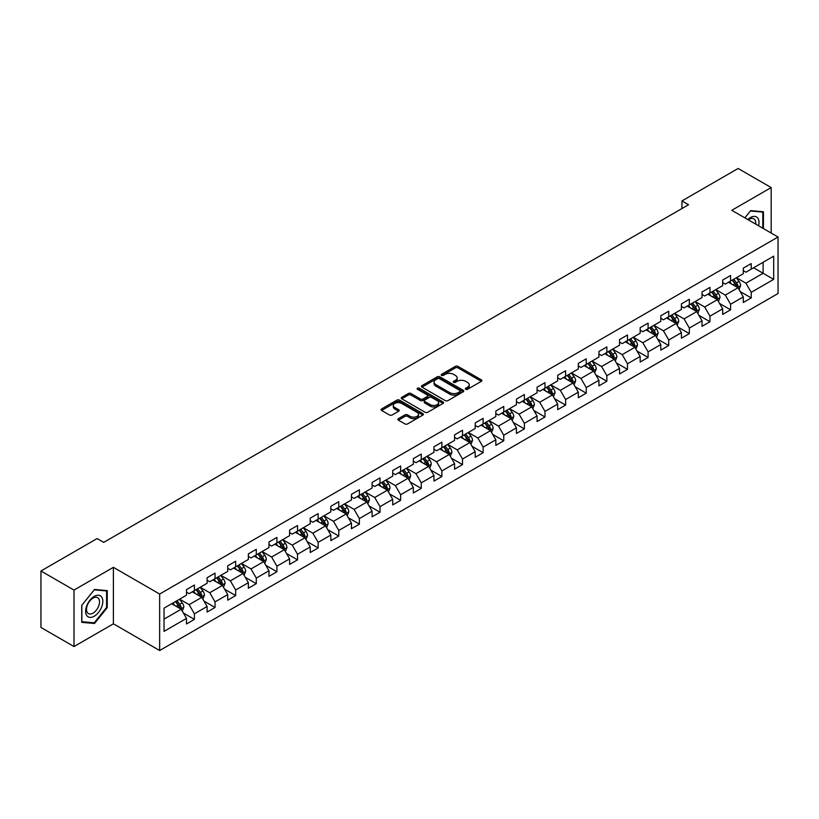 <?xml version="1.0" encoding="UTF-8"?>
<svg xmlns="http://www.w3.org/2000/svg" width="819" height="819" viewBox="0 0 819 819"><rect width="100%" height="100%" fill="white"/><g stroke="black" fill="none" stroke-linecap="round" stroke-linejoin="round"><path stroke-width="1.23" d="M465.714 389.301A1.28 0.737 0 0 0 467.536 389.301L481.326 381.337A1.833 1.054 0 0 0 481.859 380.589A1.833 1.054 0 0 0 481.326 379.842L457.964 366.359A1.833 1.054 0 0 0 455.374 366.359L441.584 374.314A1.28 0.737 0 0 0 441.206 374.836A1.28 0.737 0 0 0 441.584 375.368A1.28 0.737 0 0 0 443.396 375.368L445.188 374.334A5.876 3.389 0 0 1 453.491 374.334L455.436 375.46A5.876 3.389 0 0 1 457.156 377.856A5.876 3.389 0 0 1 455.436 380.251L453.654 381.285A1.28 0.737 0 0 0 453.276 381.808A1.28 0.737 0 0 0 453.654 382.33A1.28 0.737 0 0 0 455.466 382.33L457.248 381.296A5.876 3.389 0 0 1 465.561 381.296L467.506 382.422A5.876 3.389 0 0 1 469.226 384.817A5.876 3.389 0 0 1 467.506 387.223L465.714 388.247A1.28 0.737 0 0 0 465.346 388.769A1.28 0.737 0 0 0 465.714 389.301L465.714 388.247M398.413 418.642A1.833 1.054 0 0 0 397.87 419.389A1.833 1.054 0 0 0 398.413 420.147L404.965 423.925A1.833 1.054 0 0 0 407.555 423.925L422.87 415.09A1.833 1.054 0 0 0 423.403 414.332A1.833 1.054 0 0 0 422.87 413.585L399.508 400.102A1.833 1.054 0 0 0 396.918 400.102L381.603 408.947A1.833 1.054 0 0 0 381.07 409.695A1.833 1.054 0 0 0 381.603 410.442L389.516 415.008A1.833 1.054 0 0 0 392.117 415.008L398.669 411.23A1.833 1.054 0 0 0 399.201 410.483A1.833 1.054 0 0 0 398.669 409.725L394.748 407.463A4.904 2.836 0 0 1 393.304 405.456A4.904 2.836 0 0 1 396.335 402.846A4.904 2.836 0 0 1 401.689 403.46L417.066 412.336A4.904 2.836 0 0 1 418.499 414.332A4.904 2.836 0 0 1 415.468 416.953A4.904 2.836 0 0 1 410.114 416.339L407.555 414.864A1.833 1.054 0 0 0 404.965 414.864L398.413 418.642L398.413 420.147M113.391 567.332L73.997 590.069L40.95 570.997L40.95 627.467L73.997 646.549L113.391 623.812L159.654 650.521L159.654 594.041L113.391 567.332L113.391 623.812M771.181 233.046L771.181 187.561L731.787 210.309L778.05 237.019L159.654 594.041M771.181 187.561L738.124 168.479L681.951 200.921L681.951 208.548M40.95 570.997L97.133 538.554L103.737 542.373L688.554 204.73L681.951 200.921M445.311 400.624A1.833 1.054 0 0 0 447.911 400.624L463.216 391.789A1.833 1.054 0 0 0 463.759 391.042A1.833 1.054 0 0 0 463.216 390.294L439.864 376.801A1.833 1.054 0 0 0 437.274 376.801L421.959 385.647A1.833 1.054 0 0 0 421.416 386.394A1.833 1.054 0 0 0 421.959 387.141L445.311 400.624M417.997 389.578A1.28 0.737 0 0 1 419.297 389.752L443.018 403.45L427.733 412.274A1.833 1.054 0 0 1 425.133 412.274L401.781 398.792L401.781 397.297A1.833 1.054 0 0 0 401.249 398.044A1.833 1.054 0 0 0 401.781 398.792M401.781 397.297L408.333 393.509A1.833 1.054 0 0 1 410.933 393.509L420.403 398.976A1.833 1.054 0 0 0 422.993 398.976L427.344 396.468A1.833 1.054 0 0 0 427.876 395.72A1.833 1.054 0 0 0 427.344 394.973L417.485 389.281A1.28 0.737 0 0 1 417.106 388.759A1.28 0.737 0 0 1 417.895 388.073A1.28 0.737 0 0 1 419.297 388.226L443.048 401.934A1.833 1.054 0 0 1 443.581 402.692A1.833 1.054 0 0 1 443.048 403.439L443.048 401.934M159.654 650.521L778.05 293.499L778.05 237.019M183.384 613.011L194.42 619.379L194.42 613.81L207.115 606.48L207.115 612.049L215.049 607.473L215.049 601.904L227.733 594.574L227.733 600.143L235.667 595.567L235.667 589.997L248.362 582.667L248.362 588.247L256.286 583.66L256.286 578.091L268.98 570.761L268.98 576.341L276.914 571.754L276.914 566.185L289.598 558.855L289.598 564.434L297.532 559.848L297.532 554.279L310.227 546.949L310.227 552.528L318.151 547.942L318.151 542.373L330.845 535.042L330.845 540.622L338.779 536.035L338.779 530.466L351.464 523.136L351.464 528.716L359.398 524.129L359.398 518.56L372.092 511.23L372.092 516.809L380.026 512.223L380.026 506.654L392.711 499.324L392.711 504.903L400.645 500.317L400.645 494.748L413.329 487.428L413.329 492.997L421.263 488.411L421.263 482.841L433.957 475.522L433.957 481.091L441.891 476.504L441.891 470.935L454.576 463.615L454.576 469.185L462.51 464.608L462.51 459.029L475.204 451.709L475.204 457.278L483.128 452.702L483.128 447.123L495.823 439.803L495.823 445.372L503.757 440.796L503.757 435.217L516.441 427.897L516.441 433.466L524.375 428.89L524.375 423.31L537.069 415.991L537.069 421.56L544.993 416.984L544.993 411.404L557.688 404.084L557.688 409.654L565.622 405.077L565.622 399.498L578.306 392.178L578.306 397.747L586.24 393.171L586.24 387.592L598.935 380.272L598.935 385.841L606.859 381.265L606.859 375.686L619.553 368.366L619.553 373.935L627.487 369.359L627.487 363.779L640.171 356.46L640.171 362.029L648.105 357.453L648.105 351.883L660.8 344.553L660.8 350.123L668.724 345.546L668.724 339.977L681.418 332.647L681.418 338.216L689.352 333.64L689.352 328.071L702.037 320.741L702.037 326.31L709.971 321.734L709.971 316.165L722.665 308.835L722.665 314.404L730.589 309.828L730.589 304.258L743.283 296.928L743.283 302.498L751.218 297.921L751.218 292.352L773.689 279.371L773.689 256.173L763.113 262.275L763.113 273.27L773.689 279.371M194.42 619.379L186.497 623.955L186.497 618.386L164.025 631.367L164.025 608.159L186.497 595.188L186.497 589.619L194.42 585.032L194.42 590.612L207.115 583.282L207.115 577.712L215.049 573.126L215.049 578.705L227.733 571.375L227.733 565.806L235.667 561.22L235.667 566.799L248.362 559.469L248.362 553.9L256.286 549.314L256.286 554.893L268.98 547.563L268.98 541.994L276.914 537.407L276.914 542.987L289.598 535.657L289.598 530.088L297.532 525.511L297.532 531.081L310.227 523.75L310.227 518.181L318.151 513.605L318.151 519.174L330.845 511.844L330.845 506.275L338.779 501.699L338.779 507.268L351.464 499.938L351.464 494.369L359.398 489.793L359.398 495.362L372.092 488.032L372.092 482.463L380.026 477.886L380.026 483.456L392.711 476.126L392.711 470.556L400.645 465.98L400.645 471.549L413.329 464.219L413.329 458.65L421.263 454.074L421.263 459.643L433.957 452.313L433.957 446.744L441.891 442.168L441.891 447.737L454.576 440.407L454.576 434.838L462.51 430.262L462.51 435.831L475.204 428.501L475.204 422.932L483.128 418.355L483.128 423.925L495.823 416.595L495.823 411.025L503.757 406.449L503.757 412.018L516.441 404.688L516.441 399.119L524.375 394.543L524.375 400.112L537.069 392.782L537.069 387.213L544.993 382.637L544.993 388.206L557.688 380.876L557.688 375.307L565.622 370.731L565.622 376.3L578.306 368.97L578.306 363.401L586.24 358.824L586.24 364.394L598.935 357.064L598.935 351.494L606.859 346.918L606.859 352.487L619.553 345.157L619.553 339.588L627.487 335.012L627.487 340.581L640.171 333.251L640.171 327.682L648.105 323.106L648.105 328.675L660.8 321.355L660.8 315.776L668.724 311.2L668.724 316.769L681.418 309.449L681.418 303.869L689.352 299.293L689.352 304.863L702.037 297.543L702.037 291.963L709.971 287.387L709.971 292.956L722.665 285.636L722.665 280.057L730.589 275.481L730.589 281.05L743.283 273.73L743.283 268.151L751.218 263.575L751.218 269.144L773.689 256.173M192.311 591.83L201.822 597.327L189.138 604.647L179.617 599.16M186.497 592.137L189.138 593.662L194.42 590.612M189.138 604.647L194.42 613.81M201.822 597.327L207.115 606.48M212.93 579.924L222.451 585.421L209.756 592.741L200.245 587.254M207.115 580.231L209.756 581.756L215.049 578.705M209.756 592.741L215.049 601.904M222.451 585.421L227.733 594.574M233.548 568.017L243.069 573.515L230.385 580.835L220.864 575.347M227.733 568.325L230.385 569.85L235.667 566.799M230.385 580.835L235.667 589.997M243.069 573.515L248.362 582.667M254.177 556.111L263.698 561.609L251.003 568.929L241.482 563.441M248.362 556.418L251.003 557.944L256.286 554.893M251.003 568.929L256.286 578.091M263.698 561.609L268.98 570.761M274.795 544.205L284.316 549.703L271.621 557.022L262.111 551.535M268.98 544.512L271.621 546.038L276.914 542.987M271.621 557.022L276.914 566.185M284.316 549.703L289.598 558.855M295.424 532.299L304.934 537.796L292.25 545.116L282.729 539.629M289.598 532.606L292.25 534.131L297.532 531.081M292.25 545.116L297.532 554.279M304.934 537.796L310.227 546.949M316.042 520.393L325.563 525.89L312.868 533.21L303.347 527.723M310.227 520.7L312.868 522.225L318.151 519.174M312.868 533.21L318.151 542.373M325.563 525.89L330.845 535.042M336.66 508.486L346.181 513.984L333.487 521.314L323.976 515.816M330.845 508.794L333.487 510.319L338.779 507.268M333.487 521.314L338.779 530.466M346.181 513.984L351.464 523.136M357.289 496.58L366.799 502.078L354.115 509.408L344.594 503.91M351.464 496.887L354.115 498.413L359.398 495.362M354.115 509.408L359.398 518.56M366.799 502.078L372.092 511.23M377.907 484.674L387.428 490.171L374.733 497.502L365.213 492.004M372.092 484.981L374.733 486.506L380.026 483.456M374.733 497.502L380.026 506.654M387.428 490.171L392.711 499.324M398.525 472.768L408.046 478.265L395.352 485.595L385.841 480.098M392.711 473.075L395.352 474.6L400.645 471.549M395.352 485.595L400.645 494.748M408.046 478.265L413.329 487.428M419.154 460.862L428.665 466.359L415.98 473.689L406.459 468.192M413.329 461.169L415.98 462.694L421.263 459.643M415.98 473.689L421.263 482.841M428.665 466.359L433.957 475.522M439.772 448.955L449.293 454.453L436.599 461.783L427.078 456.285M433.957 449.262L436.599 450.788L441.891 447.737M436.599 461.783L441.891 470.935M449.293 454.453L454.576 463.615M460.391 437.049L469.911 442.547L457.217 449.877L447.706 444.379M454.576 437.356L457.217 438.882L462.51 435.831M457.217 449.877L462.51 459.029M469.911 442.547L475.204 451.709M481.019 425.143L490.53 430.64L477.846 437.97L468.325 432.473M475.204 425.45L477.846 426.975L483.128 423.925M477.846 437.97L483.128 447.123M490.53 430.64L495.823 439.803M501.637 413.237L511.158 418.734L498.464 426.064L488.943 420.567M495.823 413.544L498.464 415.069L503.757 412.018M498.464 426.064L503.757 435.217M511.158 418.734L516.441 427.897M522.256 401.33L531.777 406.828L519.082 414.158L509.572 408.661M516.441 401.638L519.082 403.163L524.375 400.112M519.082 414.158L524.375 423.31M531.777 406.828L537.069 415.991M542.884 389.424L552.395 394.922L539.711 402.252L530.19 396.754M537.069 389.731L539.711 391.257L544.993 388.206M539.711 402.252L544.993 411.404M552.395 394.922L557.688 404.084M563.503 377.518L573.024 383.016L560.329 390.346L550.808 384.848M557.688 377.825L560.329 379.351L565.622 376.3M560.329 390.346L565.622 399.498M573.024 383.016L578.306 392.178M584.121 365.612L593.642 371.109L580.947 378.439L571.437 372.942M578.306 365.919L580.947 367.444L586.24 364.394M580.947 378.439L586.24 387.592M593.642 371.109L598.935 380.272M604.75 353.706L614.26 359.203L601.576 366.533L592.055 361.036M598.935 354.013L601.576 355.538L606.859 352.487M601.576 366.533L606.859 375.686M614.26 359.203L619.553 368.366M625.368 341.799L634.889 347.297L622.194 354.627L612.673 349.129M619.553 342.107L622.194 343.632L627.487 340.581M622.194 354.627L627.487 363.779M634.889 347.297L640.171 356.46M645.986 329.893L655.507 335.391L642.823 342.721L633.302 337.223M640.171 330.2L642.823 331.726L648.105 328.675M642.823 342.721L648.105 351.883M655.507 335.391L660.8 344.553M666.615 317.997L676.125 323.485L663.441 330.815L653.92 325.317M660.8 318.294L663.441 319.819L668.724 316.769M663.441 330.815L668.724 339.977M676.125 323.485L681.418 332.647M687.233 306.091L696.754 311.578L684.06 318.908L674.549 313.411M681.418 306.388L684.06 307.913L689.352 304.863M684.06 318.908L689.352 328.071M696.754 311.578L702.037 320.741M707.851 294.185L717.372 299.672L704.688 307.002L695.167 301.505M702.037 294.482L704.688 296.007L709.971 292.956M704.688 307.002L709.971 316.165M717.372 299.672L722.665 308.835M728.48 282.279L738.001 287.766L725.306 295.096L715.786 289.598M722.665 282.575L725.306 284.111L730.589 281.05M725.306 295.096L730.589 304.258M738.001 287.766L743.283 296.928M753.593 267.772L763.113 273.27L745.925 283.19L736.414 277.692M743.283 270.669L745.925 272.205L751.218 269.144M745.925 283.19L751.218 292.352M73.997 590.069L73.997 646.549M164.025 619.154L181.204 609.234L171.683 603.736M181.204 609.234L186.497 618.386M740.181 291.544L751.218 297.921M719.553 303.45L730.589 309.828M698.935 315.356L709.971 321.734M678.316 327.262L689.352 333.64M657.688 339.168L668.724 345.546M637.069 351.075L648.105 357.453M616.451 362.981L627.487 369.359M595.822 374.887L606.859 381.265M575.204 386.793L586.24 393.171M554.576 398.699L565.622 405.077M533.957 410.606L544.993 416.984M513.339 422.512L524.375 428.89M492.71 434.418L503.757 440.796M472.092 446.324L483.128 452.702M451.474 458.231L462.51 464.608M430.845 470.137L441.891 476.504M410.227 482.043L421.263 488.411M389.609 493.949L400.645 500.317M368.98 505.855L380.026 512.223M348.362 517.762L359.398 524.129M327.743 529.668L338.779 536.035M307.115 541.574L318.151 547.942M286.496 553.48L297.532 559.848M265.878 565.386L276.914 571.754M245.25 577.293L256.286 583.66M224.631 589.199L235.667 595.567M204.013 601.105L215.049 607.473M763.441 228.583L763.441 211.763L750.685 210.616L744.87 217.854L750.419 210.995L762.786 212.101L762.786 228.204M81.736 622.348L94.492 623.494L107.248 607.626L107.248 590.612L94.492 589.475L81.736 605.343L81.736 622.348M106.583 607.237L107.248 607.626M93.141 622.716L94.492 623.494M466.236 389.475L467.506 388.749A5.876 3.389 0 0 0 469.226 386.343L469.226 384.817M457.156 377.856L457.156 379.381A5.876 3.389 0 0 1 455.436 381.777L454.166 382.514M481.326 379.842L481.326 381.337L457.964 367.885A1.833 1.054 0 0 0 455.374 367.885L442.096 375.542M463.216 390.294L463.216 391.789L439.864 378.327A1.833 1.054 0 0 0 437.274 378.327L421.98 387.162M459.981 391.564A1.28 0.737 0 0 0 460.35 391.042A1.28 0.737 0 0 0 459.981 390.509L439.475 378.675A1.28 0.737 0 0 0 437.663 378.675L435.78 379.76A5.876 3.389 0 0 0 434.06 382.166A5.876 3.389 0 0 0 435.78 384.561L449.795 392.649A5.876 3.389 0 0 0 458.097 392.649L459.981 391.564L459.981 393.089A1.28 0.737 0 0 0 460.35 392.567L460.35 391.042M434.06 382.166L434.06 383.691A5.876 3.389 0 0 0 435.78 386.087L435.78 384.561M459.981 393.089L458.097 394.174A5.876 3.389 0 0 1 449.795 394.174L435.78 386.087M401.801 398.802L408.333 395.034L408.333 393.509M427.876 395.72L427.876 397.246A1.833 1.054 0 0 1 427.344 397.993L422.993 400.501A1.833 1.054 0 0 1 420.403 400.501L410.933 395.034A1.833 1.054 0 0 0 408.333 395.034M430.231 404.658A4.904 2.836 0 0 0 435.575 405.272A4.904 2.836 0 0 0 438.605 402.651A4.904 2.836 0 0 0 437.172 400.645L431.756 397.522A1.833 1.054 0 0 0 429.156 397.522L424.815 400.03A1.833 1.054 0 0 0 424.273 400.778A1.833 1.054 0 0 0 424.815 401.525L430.231 404.658L430.231 406.183A4.904 2.836 0 0 0 435.575 406.797A4.904 2.836 0 0 0 438.605 404.176L438.605 402.651M424.273 400.778L424.273 402.303A1.833 1.054 0 0 0 424.815 403.05L424.815 401.525M430.231 406.183L424.815 403.05M418.499 414.332L418.499 415.868A4.904 2.836 0 0 1 415.468 418.478A4.904 2.836 0 0 1 410.114 417.864L407.555 416.39A1.833 1.054 0 0 0 404.965 416.39L398.433 420.157M393.304 405.456L393.304 406.982A4.904 2.836 0 0 0 394.748 408.988L394.748 407.463M398.669 409.725L398.669 411.23L394.748 408.988M422.87 413.585L422.87 415.09L399.508 401.627A1.833 1.054 0 0 0 396.918 401.627L381.634 410.452M739.045 289.578L740.611 285.616A4.955 2.856 -120 0 0 739.035 281.398L736.301 277.754M731.551 284.05L729.698 281.572M737.233 287.326L737.939 285.831A4.955 2.856 -120 0 0 736.516 282.852L733.793 279.207M732.555 279.924L735.575 283.968A2.529 1.454 60 0 1 736.035 284.725L737.939 285.831M732.206 280.118L734.93 283.763A4.955 2.856 60 0 1 736.353 286.742M761.967 211.63L762.786 212.101M758.599 225.788A12.152 7.013 120 0 0 756.5 216.953A12.152 7.013 120 0 0 747.798 219.543M755.661 224.089A9.204 5.313 120 0 0 753.818 218.816A9.204 5.313 120 0 0 748.32 219.85M94.226 616.246A12.152 7.013 120 0 0 102.815 601.371A12.152 7.013 120 0 0 94.226 596.406A12.152 7.013 120 0 0 85.626 611.291A12.152 7.013 120 0 0 94.226 616.246M93.018 613.144A9.204 5.313 120 0 0 99.027 605.036A9.204 5.313 120 0 0 97.615 597.665A9.204 5.313 120 0 0 93.018 598.126A9.204 5.313 120 0 0 87.009 606.234A9.204 5.313 120 0 0 88.421 613.605A9.204 5.313 120 0 0 93.018 613.144M81.859 605.221L94.226 589.854L106.583 590.949L106.583 607.432L94.226 622.809L81.859 621.703L81.839 605.21M105.764 590.479L106.583 590.949M718.417 301.484L719.993 297.522A4.955 2.856 -120 0 0 718.406 293.304L715.683 289.66M710.923 295.956L709.07 293.478M716.605 299.232L717.321 297.737A4.955 2.856 -120 0 0 715.898 294.758L713.175 291.114M711.926 291.83L714.956 295.874A2.529 1.454 60 0 1 715.417 296.632L717.321 297.737M711.588 292.025L714.311 295.669A4.955 2.856 60 0 1 715.734 298.648M697.798 313.39L699.365 309.428A4.955 2.856 -120 0 0 697.788 305.211L695.055 301.566M690.304 307.862L688.451 305.385M695.986 311.138L696.693 309.643A4.955 2.856 -120 0 0 695.28 306.664L692.546 303.02M691.308 303.736L694.338 307.78A2.529 1.454 60 0 1 694.788 308.538L696.693 309.643M690.96 303.931L693.693 307.575A4.955 2.856 60 0 1 695.106 310.555M677.17 325.297L678.746 321.335A4.955 2.856 -120 0 0 677.17 317.117L674.436 313.472M669.686 319.768L667.833 317.291M675.368 323.044L676.074 321.55A4.955 2.856 -120 0 0 674.651 318.571L671.928 314.926M670.689 315.643L673.709 319.686A2.529 1.454 60 0 1 674.17 320.444L676.074 321.55M670.341 315.837L673.064 319.482A4.955 2.856 60 0 1 674.487 322.461M656.551 337.203L658.128 333.241A4.955 2.856 -120 0 0 656.541 329.023L653.818 325.378M649.058 331.675L647.205 329.197M654.739 334.951L655.446 333.456A4.955 2.856 -120 0 0 654.033 330.477L651.3 326.832M650.061 327.549L653.091 331.582A2.529 1.454 60 0 1 653.552 332.35L655.446 333.456M649.723 327.743L652.446 331.388A4.955 2.856 60 0 1 653.869 334.367M635.933 349.109L637.499 345.147A4.955 2.856 -120 0 0 635.923 340.929L633.189 337.285M628.439 343.581L626.586 341.103M634.121 346.857L634.827 345.362A4.955 2.856 -120 0 0 633.415 342.383L630.681 338.738M629.442 339.455L632.473 343.489A2.529 1.454 60 0 1 632.923 344.256L634.827 345.362M629.094 339.65L631.828 343.294A4.955 2.856 60 0 1 633.241 346.273M615.304 361.015L616.881 357.053A4.955 2.856 -120 0 0 615.304 352.835L612.571 349.191M607.821 355.487L605.958 353.009M613.503 358.763L614.209 357.268A4.955 2.856 -120 0 0 612.786 354.289L610.063 350.645M608.824 351.361L611.844 355.395A2.529 1.454 60 0 1 612.305 356.163L614.209 357.268M608.476 351.556L611.199 355.2A4.955 2.856 60 0 1 612.622 358.179M594.686 372.921L596.263 368.959A4.955 2.856 -120 0 0 594.676 364.742L591.953 361.097M587.192 367.383L585.339 364.916M592.874 370.669L593.58 369.174A4.955 2.856 -120 0 0 592.168 366.185L589.434 362.551M588.196 363.267L591.226 367.301A2.529 1.454 60 0 1 591.687 368.069L593.58 369.174M587.847 363.462L590.581 367.107A4.955 2.856 60 0 1 592.004 370.086M574.068 384.828L575.634 380.866A4.955 2.856 -120 0 0 574.058 376.648L571.324 373.003M566.574 379.289L564.721 376.822M572.256 382.575L572.962 381.081A4.955 2.856 -120 0 0 571.549 378.091L568.816 374.457M567.577 375.174L570.608 379.207A2.529 1.454 60 0 1 571.058 379.975L572.962 381.081M567.229 375.368L569.963 379.013A4.955 2.856 60 0 1 571.375 381.992M553.439 396.734L555.016 392.772A4.955 2.856 -120 0 0 553.439 388.554L550.706 384.91M545.945 391.195L544.092 388.728M551.627 394.482L552.344 392.977A4.955 2.856 -120 0 0 550.921 389.998L548.198 386.363M546.959 387.08L549.979 391.113A2.529 1.454 60 0 1 550.44 391.881L552.344 392.977M546.611 387.274L549.334 390.919A4.955 2.856 60 0 1 550.757 393.898M532.821 408.64L534.397 404.678A4.955 2.856 -120 0 0 532.811 400.46L530.088 396.816M525.327 403.102L523.474 400.634M531.009 406.388L531.715 404.883A4.955 2.856 -120 0 0 530.303 401.904L527.569 398.269M526.33 398.986L529.361 403.02A2.529 1.454 60 0 1 529.821 403.787L531.715 404.883M525.982 399.181L528.716 402.825A4.955 2.856 60 0 1 530.128 405.804M512.203 420.546L513.769 416.584A4.955 2.856 -120 0 0 512.192 412.366L509.459 408.722M504.709 415.008L502.856 412.541M510.391 418.294L511.097 416.789A4.955 2.856 -120 0 0 509.684 413.81L506.951 410.176M505.712 410.892L508.732 414.926A2.529 1.454 60 0 1 509.193 415.694L511.097 416.789M505.364 411.087L508.097 414.731A4.955 2.856 60 0 1 509.51 417.71M491.574 432.452L493.151 428.491A4.955 2.856 -120 0 0 491.574 424.273L488.841 420.628M484.08 426.914L482.227 424.447M489.762 430.2L490.479 428.695A4.955 2.856 -120 0 0 489.056 425.716L486.332 422.082M485.083 422.799L488.114 426.832A2.529 1.454 60 0 1 488.574 427.6L490.479 428.695M484.746 422.993L487.469 426.638A4.955 2.856 60 0 1 488.892 429.617M470.956 444.359L472.532 440.397A4.955 2.856 -120 0 0 470.945 436.179L468.222 432.534M463.462 438.82L461.609 436.353M469.144 442.106L469.85 440.602A4.955 2.856 -120 0 0 468.437 437.622L465.704 433.988M464.465 434.705L467.495 438.738A2.529 1.454 60 0 1 467.956 439.506L469.85 440.602M464.117 434.899L466.85 438.544A4.955 2.856 60 0 1 468.263 441.523M450.337 456.265L451.904 452.303A4.955 2.856 -120 0 0 450.327 448.085L447.594 444.441M442.844 450.726L440.991 448.259M448.525 454.013L449.232 452.508A4.955 2.856 -120 0 0 447.819 449.529L445.086 445.894M443.847 446.611L446.867 450.645A2.529 1.454 60 0 1 447.328 451.412L449.232 452.508M443.499 446.805L446.232 450.45A4.955 2.856 60 0 1 447.645 453.429M429.709 468.171L431.285 464.209A4.955 2.856 -120 0 0 429.699 459.991L426.975 456.347M422.215 462.633L420.362 460.165M427.897 465.919L428.613 464.414A4.955 2.856 -120 0 0 427.19 461.435L424.467 457.801M423.218 458.507L426.249 462.551A2.529 1.454 60 0 1 426.709 463.319L428.613 464.414M422.88 458.712L425.604 462.356A4.955 2.856 60 0 1 427.027 465.335M409.091 480.077L410.667 476.115A4.955 2.856 -120 0 0 409.08 471.898L406.357 468.253M401.597 474.539L399.744 472.072M407.278 477.825L407.985 476.32A4.955 2.856 -120 0 0 406.572 473.341L403.839 469.696M402.6 470.413L405.63 474.457A2.529 1.454 60 0 1 406.091 475.225L407.985 476.32M402.252 470.618L404.985 474.262A4.955 2.856 60 0 1 406.398 477.242M388.472 491.984L390.039 488.022A4.955 2.856 -120 0 0 388.462 483.804L385.729 480.159M380.978 486.445L379.125 483.978M386.66 489.731L387.367 488.226A4.955 2.856 -120 0 0 385.944 485.247L383.22 481.603M381.982 482.319L385.002 486.363A2.529 1.454 60 0 1 385.462 487.131L387.367 488.226M381.634 482.524L384.367 486.169A4.955 2.856 60 0 1 385.78 489.148M367.844 503.89L369.42 499.928A4.955 2.856 -120 0 0 367.833 495.71L365.11 492.065M360.35 498.351L358.497 495.884M366.032 501.637L366.748 500.133A4.955 2.856 -120 0 0 365.325 497.153L362.602 493.509M361.353 494.226L364.383 498.269A2.529 1.454 60 0 1 364.844 499.037L366.748 500.133M361.015 494.43L363.738 498.075A4.955 2.856 60 0 1 365.161 501.054M347.225 515.796L348.802 511.834A4.955 2.856 -120 0 0 347.215 507.616L344.492 503.972M339.731 510.257L337.878 507.78M345.413 513.544L346.12 512.039A4.955 2.856 -120 0 0 344.707 509.06L341.973 505.415M340.735 506.132L343.765 510.176A2.529 1.454 60 0 1 344.215 510.943L346.12 512.039M340.387 506.337L343.12 509.981A4.955 2.856 60 0 1 344.533 512.96M326.607 527.702L328.173 523.74A4.955 2.856 -120 0 0 326.597 519.512L323.863 515.878M319.113 522.164L317.26 519.686M324.795 525.45L325.501 523.945A4.955 2.856 -120 0 0 324.078 520.966L321.355 517.321M320.116 518.038L323.136 522.082A2.529 1.454 60 0 1 323.597 522.85L325.501 523.945M319.768 518.243L322.491 521.887A4.955 2.856 60 0 1 323.914 524.866M305.978 539.598L307.555 535.646A4.955 2.856 -120 0 0 305.968 531.418L303.245 527.784M298.485 534.07L296.632 531.592M304.166 537.356L304.883 535.851A4.955 2.856 -120 0 0 303.46 532.872L300.737 529.228M299.488 529.944L302.518 533.988A2.529 1.454 60 0 1 302.979 534.756L304.883 535.851M299.15 530.149L301.873 533.793A4.955 2.856 60 0 1 303.296 536.773M285.36 551.504L286.926 547.542A4.955 2.856 -120 0 0 285.35 543.325L282.627 539.69M277.866 545.976L276.013 543.499M283.548 549.262L284.254 547.757A4.955 2.856 -120 0 0 282.842 544.778L280.108 541.134M278.869 541.85L281.9 545.894A2.529 1.454 60 0 1 282.35 546.662L284.254 547.757M278.521 542.055L281.255 545.7A4.955 2.856 60 0 1 282.668 548.679M264.742 563.411L266.308 559.449A4.955 2.856 -120 0 0 264.732 555.231L261.998 551.596M257.248 557.882L255.395 555.405M262.93 561.158L263.636 559.664A4.955 2.856 -120 0 0 262.213 556.685L259.49 553.04M258.251 553.757L261.271 557.8A2.529 1.454 60 0 1 261.732 558.568L263.636 559.664M257.903 553.961L260.626 557.606A4.955 2.856 60 0 1 262.049 560.585M244.113 575.317L245.69 571.355A4.955 2.856 -120 0 0 244.103 567.137L241.38 563.503M236.619 569.789L234.766 567.311M242.301 573.065L243.018 571.57A4.955 2.856 -120 0 0 241.595 568.591L238.872 564.946M237.623 565.663L240.653 569.707A2.529 1.454 60 0 1 241.114 570.474L243.018 571.57M237.285 565.868L240.008 569.502A4.955 2.856 60 0 1 241.431 572.491M223.495 587.223L225.061 583.261A4.955 2.856 -120 0 0 223.485 579.043L220.761 575.409M216.001 581.695L214.148 579.217M221.683 584.971L222.389 583.476A4.955 2.856 -120 0 0 220.976 580.497L218.243 576.852M217.004 577.569L220.035 581.613A2.529 1.454 60 0 1 220.485 582.381L222.389 583.476M216.656 577.774L219.39 581.408A4.955 2.856 60 0 1 220.802 584.397M202.877 599.129L204.443 595.167A4.955 2.856 -120 0 0 202.866 590.949L200.133 587.315M195.383 593.601L193.53 591.123M201.064 596.877L201.771 595.382A4.955 2.856 -120 0 0 200.348 592.403L197.625 588.759M196.386 589.475L199.406 593.519A2.529 1.454 60 0 1 199.867 594.287L201.771 595.382M196.038 589.68L198.761 593.314A4.955 2.856 60 0 1 200.184 596.293M182.248 611.035L183.825 607.074A4.955 2.856 -120 0 0 182.238 602.856L179.515 599.221M174.754 605.507L172.901 603.03M180.436 608.783L181.153 607.288A4.955 2.856 -120 0 0 179.73 604.309L176.996 600.665M175.757 601.381L178.788 605.425A2.529 1.454 60 0 1 179.248 606.193L181.153 607.288M175.42 601.586L178.143 605.221A4.955 2.856 60 0 1 179.566 608.2M467.506 388.749L467.506 387.223M453.654 382.33L453.654 381.285M455.436 381.777L455.436 380.251M441.584 375.368L441.584 374.314M455.374 367.885L455.374 366.359M457.964 367.885L457.964 366.359M421.959 387.141L421.959 385.647M437.274 378.327L437.274 376.801M439.864 378.327L439.864 376.801M449.795 394.174L449.795 392.649M458.097 394.174L458.097 392.649M410.933 395.034L410.933 393.509M420.403 400.501L420.403 398.976M422.993 400.501L422.993 398.976M427.344 397.993L427.344 396.468M419.297 389.752L419.297 388.226M404.965 416.39L404.965 414.864M407.555 416.39L407.555 414.864M410.114 417.864L410.114 416.339M381.603 410.442L381.603 408.947M396.918 401.627L396.918 400.102M399.508 401.627L399.508 400.102M737.509 287.489L740.581 285.708M736.516 282.852L739.035 281.398M732.995 284.879L734.93 283.763M716.881 299.396L719.962 297.614M715.898 294.758L718.406 293.304M712.376 296.785L714.311 295.669M696.263 311.302L699.334 309.521M695.28 306.664L697.788 305.211M691.748 308.691L693.693 307.575M675.644 323.208L678.716 321.427M674.651 318.571L677.17 317.117M671.13 320.598L673.064 319.482M655.016 335.114L658.097 333.333M654.033 330.477L656.541 329.023M650.511 332.504L652.446 331.388M634.397 347.021L637.469 345.239M633.415 342.383L635.923 340.929M629.883 344.41L631.828 343.294M613.779 358.927L616.85 357.145M612.786 354.289L615.304 352.835M609.264 356.316L611.199 355.2M593.151 370.833L596.232 369.052M592.168 366.185L594.676 364.742M588.646 368.222L590.581 367.107M572.532 382.739L575.603 380.958M571.549 378.091L574.058 376.648M568.017 380.129L569.963 379.013M551.914 394.645L554.985 392.864M550.921 389.998L553.439 388.554M547.399 392.035L549.334 390.919M531.285 406.552L534.357 404.77M530.303 401.904L532.811 400.46M526.781 403.941L528.716 402.825M510.667 418.448L513.738 416.676M509.684 413.81L512.192 412.366M506.152 415.847L508.097 414.731M490.049 430.354L493.12 428.583M489.056 425.716L491.574 424.273M485.534 427.753L487.469 426.638M469.42 442.26L472.491 440.489M468.437 437.622L470.945 436.179M464.916 439.66L466.85 438.544M448.802 454.166L451.873 452.395M447.819 449.529L450.327 448.085M444.287 451.566L446.232 450.45M428.183 466.072L431.255 464.301M427.19 461.435L429.699 459.991M423.669 463.472L425.604 462.356M407.555 477.979L410.626 476.208M406.572 473.341L409.08 471.898M403.05 475.378L404.985 474.262M386.937 489.885L390.008 488.114M385.944 485.247L388.462 483.804M382.422 487.285L384.367 486.169M366.308 501.791L369.389 500.02M365.325 497.153L367.833 495.71M361.803 499.191L363.738 498.075M345.69 513.697L348.761 511.926M344.707 509.06L347.215 507.616M341.185 511.097L343.12 509.981M325.071 525.603L328.143 523.832M324.078 520.966L326.597 519.512M320.557 523.003L322.491 521.887M304.443 537.51L307.524 535.739M303.46 532.872L305.968 531.418M299.938 534.909L301.873 533.793M283.824 549.416L286.896 547.645M282.842 544.778L285.35 543.325M279.32 546.816L281.255 545.7M263.206 561.322L266.277 559.551M262.213 556.685L264.732 555.231M258.691 558.722L260.626 557.606M242.578 573.228L245.659 571.457M241.595 568.591L244.103 567.137M238.073 570.628L240.008 569.502M221.959 585.135L225.03 583.363M220.976 580.497L223.485 579.043M217.445 582.534L219.39 581.408M201.341 597.041L204.412 595.27M200.348 592.403L202.866 590.949M196.826 594.44L198.761 593.314M180.712 608.947L183.794 607.176M179.73 604.309L182.238 602.856M176.208 606.347L178.143 605.221"/></g></svg>
